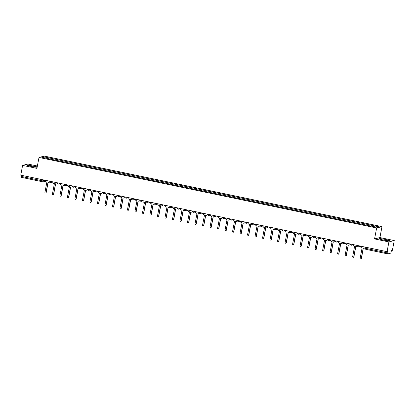 <?xml version="1.0" encoding="UTF-8"?>
<svg xmlns="http://www.w3.org/2000/svg" width="415" height="415" viewBox="0 0 415 415"><rect width="100%" height="100%" fill="white"/><g stroke="black" fill="none" stroke-linecap="round" stroke-linejoin="round"><path stroke-width="0.62" d="M37.381 166.016L27.94 164.044L22.597 165.393L20.75 175.156L387.06 251.677L388.907 241.914L394.25 240.57L379.912 237.572L381.982 226.632L44.343 156.097L39 157.446L376.633 227.98L374.569 238.921L388.907 241.914M394.25 240.57L392.403 250.333L391.459 250.567L390.774 253.124L387.75 253.887L365.931 249.337L365.926 248.409L387.719 252.963L387.729 253.887M22.597 165.393L36.93 168.386L39 157.446M43.191 181.91L21.419 177.366L21.409 176.437L43.202 180.987L45.479 180.857M21.616 175.338L21.409 176.437M387.719 252.963L388.004 251.438L387.06 251.677M370.865 225.957L371.16 225.189L379.243 226.881L377.448 227.332L369.111 225.708L49.567 158.95L41.733 157.202L43.534 156.746L51.616 158.437L51.278 159.308M371.16 225.189L51.616 158.437M381.982 226.632L376.633 227.98M379.912 237.572L374.569 238.921M378.885 238.864L382.931 239.984L388.165 240.804L389.358 240.503L385.312 239.382L380.073 238.563L378.885 238.864M37.215 166.887L28.677 165.154L27.483 165.455L31.535 166.576L37.137 167.302M51.673 159.391L51.865 158.374M43.949 157.664L43.534 156.746M379.958 239.165L380.073 238.563M385.13 240.332L385.312 239.382M28.562 165.756L28.677 165.154M33.734 166.918L33.916 165.974M360.78 246.188L360.713 246.536A1.001 0.98 -104.2 0 0 361.491 247.719L362.113 247.848L360.153 258.223A0.576 0.56 -104.2 0 0 360.848 258.903A0.576 0.56 -104.2 0 0 361.263 258.457L363.224 248.082L363.846 248.212A1.001 0.98 -104.2 0 0 364.993 247.433L365.133 247.397A1.001 0.98 75.8 0 1 364.344 248.186M365.19 247.112L365.133 247.397M363.348 248.108L361.398 258.421A0.576 0.56 75.8 0 1 360.915 258.877M365.06 247.081L364.993 247.433M353.274 244.622L353.207 244.969A1.001 0.98 -104.2 0 0 353.985 246.152L354.607 246.282L352.651 256.657A0.576 0.56 -104.2 0 0 353.341 257.331A0.576 0.56 -104.2 0 0 353.756 256.89L355.717 246.515L356.34 246.645A1.001 0.98 -104.2 0 0 357.491 245.867L357.626 245.83A1.001 0.98 75.8 0 1 356.843 246.614M357.683 245.54L357.626 245.83M355.842 246.541L353.896 256.854A0.576 0.56 75.8 0 1 353.414 257.31M357.554 245.514L357.491 245.867M345.768 243.05L345.7 243.403A1.001 0.98 -104.2 0 0 346.478 244.585L347.106 244.715L345.145 255.09A0.576 0.56 -104.2 0 0 345.84 255.765A0.576 0.56 -104.2 0 0 346.25 255.324L348.211 244.949L348.839 245.078A1.001 0.98 -104.2 0 0 349.985 244.295L350.125 244.264A1.001 0.98 75.8 0 1 349.337 245.047M350.177 243.973L350.125 244.264M348.341 244.975L346.39 255.287A0.576 0.56 75.8 0 1 345.908 255.744M350.053 243.947L349.985 244.295M338.261 241.483L338.199 241.836A1.001 0.98 -104.2 0 0 338.972 243.019L339.6 243.149L337.639 253.524A0.576 0.56 -104.2 0 0 338.334 254.198A0.576 0.56 -104.2 0 0 338.744 253.752L340.705 243.377L341.332 243.506A1.001 0.98 -104.2 0 0 342.479 242.728L342.619 242.692A1.001 0.98 75.8 0 1 341.83 243.481M342.671 242.407L342.619 242.692M340.834 243.403L338.884 253.721A0.576 0.56 75.8 0 1 338.401 254.177M342.546 242.381L342.479 242.728M330.76 239.917L330.693 240.264A1.001 0.98 -104.2 0 0 331.471 241.447L332.093 241.577L330.132 251.957A0.576 0.56 -104.2 0 0 330.828 252.631A0.576 0.56 -104.2 0 0 331.237 252.185L333.198 241.81L333.826 241.94A1.001 0.98 -104.2 0 0 334.972 241.162L335.113 241.125A1.001 0.98 75.8 0 1 334.324 241.914M335.164 240.84L335.113 241.125M333.328 241.836L331.377 252.149A0.576 0.56 75.8 0 1 330.895 252.605M335.04 240.809L334.972 241.162M323.254 238.35L323.186 238.698A1.001 0.98 -104.2 0 0 323.965 239.88L324.587 240.01L322.626 250.385A0.576 0.56 -104.2 0 0 323.321 251.059A0.576 0.56 -104.2 0 0 323.736 250.619L325.697 240.244L326.32 240.373A1.001 0.98 -104.2 0 0 327.466 239.595L327.606 239.559A1.001 0.98 75.8 0 1 326.818 240.342M327.663 239.268L327.606 239.559M325.822 240.269L323.876 250.582A0.576 0.56 75.8 0 1 323.389 251.039M327.534 239.242L327.466 239.595M315.748 236.778L315.68 237.131A1.001 0.98 -104.2 0 0 316.458 238.314L317.086 238.443L315.125 248.818A0.576 0.56 -104.2 0 0 315.815 249.493A0.576 0.56 -104.2 0 0 316.23 249.052L318.191 238.677L318.813 238.807A1.001 0.98 -104.2 0 0 319.965 238.023L320.1 237.992A1.001 0.98 75.8 0 1 319.317 238.775M320.157 237.702L320.1 237.992M318.315 238.703L316.37 249.016A0.576 0.56 75.8 0 1 315.888 249.472M320.027 237.676L319.965 238.023M308.241 235.212L308.174 235.564A1.001 0.98 -104.2 0 0 308.952 236.747L309.58 236.877L307.619 247.252A0.576 0.56 -104.2 0 0 308.314 247.926A0.576 0.56 -104.2 0 0 308.724 247.48L310.685 237.105L311.312 237.235A1.001 0.98 -104.2 0 0 312.459 236.457L312.599 236.42A1.001 0.98 75.8 0 1 311.81 237.209M312.651 236.135L312.599 236.42M310.814 237.131L308.864 247.449A0.576 0.56 75.8 0 1 308.381 247.905M312.526 236.109L312.459 236.457M300.735 233.645L300.673 233.993A1.001 0.98 -104.2 0 0 301.446 235.175L302.073 235.305L300.112 245.685A0.576 0.56 -104.2 0 0 300.808 246.36A0.576 0.56 -104.2 0 0 301.217 245.913L303.178 235.538L303.806 235.668A1.001 0.98 -104.2 0 0 304.952 234.89L305.092 234.854A1.001 0.98 75.8 0 1 304.304 235.642M305.144 234.568L305.092 234.854M303.308 235.564L301.357 245.877A0.576 0.56 75.8 0 1 300.875 246.334M305.02 234.537L304.952 234.89M293.234 232.078L293.166 232.426A1.001 0.98 -104.2 0 0 293.945 233.609L294.567 233.738L292.606 244.113A0.576 0.56 -104.2 0 0 293.301 244.788A0.576 0.56 -104.2 0 0 293.716 244.347L295.677 233.972L296.3 234.102A1.001 0.98 -104.2 0 0 297.446 233.323L297.586 233.287A1.001 0.98 75.8 0 1 296.798 234.07M297.643 232.997L297.586 233.287M295.802 233.998L293.851 244.311A0.576 0.56 75.8 0 1 293.369 244.767M297.514 232.971L297.446 233.323M285.728 230.512L285.66 230.859A1.001 0.98 -104.2 0 0 286.438 232.042L287.061 232.172L285.105 242.547A0.576 0.56 -104.2 0 0 285.795 243.221A0.576 0.56 -104.2 0 0 286.21 242.78L288.171 232.405L288.793 232.535A1.001 0.98 -104.2 0 0 289.945 231.752L290.08 231.72A1.001 0.98 75.8 0 1 289.296 232.504M290.137 231.43L290.08 231.72M288.295 232.431L286.35 242.744A0.576 0.56 75.8 0 1 285.868 243.2M290.007 231.404L289.945 231.752M278.221 228.94L278.154 229.293A1.001 0.98 -104.2 0 0 278.932 230.475L279.56 230.605L277.599 240.98A0.576 0.56 -104.2 0 0 278.294 241.655A0.576 0.56 -104.2 0 0 278.704 241.208L280.665 230.833L281.292 230.968A1.001 0.98 -104.2 0 0 282.439 230.185L282.579 230.149A1.001 0.98 75.8 0 1 281.79 230.937M282.631 229.863L282.579 230.149M280.789 230.859L278.844 241.177A0.576 0.56 75.8 0 1 278.361 241.634M282.501 229.837L282.439 230.185M270.715 227.373L270.653 227.721A1.001 0.98 -104.2 0 0 271.426 228.904L272.053 229.038L270.092 239.413A0.576 0.56 -104.2 0 0 270.788 240.088A0.576 0.56 -104.2 0 0 271.197 239.642L273.158 229.267L273.786 229.396A1.001 0.98 -104.2 0 0 274.932 228.618L275.072 228.582A1.001 0.98 75.8 0 1 274.284 229.371M275.124 228.297L275.072 228.582M273.288 229.293L271.337 239.605A0.576 0.56 75.8 0 1 270.855 240.062M275 228.266L274.932 228.618M263.214 225.807L263.146 226.154A1.001 0.98 -104.2 0 0 263.924 227.337L264.547 227.467L262.586 237.842A0.576 0.56 -104.2 0 0 263.281 238.516A0.576 0.56 -104.2 0 0 263.691 238.075L265.652 227.7L266.28 227.83A1.001 0.98 -104.2 0 0 267.426 227.052L267.566 227.015A1.001 0.98 75.8 0 1 266.778 227.799M267.618 226.725L267.566 227.015M265.782 227.726L263.831 238.039A0.576 0.56 75.8 0 1 263.349 238.495M267.493 226.699L267.426 227.052M255.707 224.24L255.64 224.588A1.001 0.98 -104.2 0 0 256.418 225.77L257.041 225.9L255.08 236.275A0.576 0.56 -104.2 0 0 255.775 236.949A0.576 0.56 -104.2 0 0 256.19 236.509L258.151 226.134L258.773 226.263A1.001 0.98 -104.2 0 0 259.92 225.48L260.06 225.449A1.001 0.98 75.8 0 1 259.271 226.232M260.117 225.158L260.06 225.449M258.275 226.159L256.325 236.472A0.576 0.56 75.8 0 1 255.842 236.929M259.987 225.132L259.92 225.48M248.201 222.668L248.134 223.021A1.001 0.98 -104.2 0 0 248.912 224.204L249.54 224.333L247.579 234.708A0.576 0.56 -104.2 0 0 248.269 235.383A0.576 0.56 -104.2 0 0 248.684 234.937L250.644 224.562L251.267 224.697A1.001 0.98 -104.2 0 0 252.419 223.913L252.553 223.877A1.001 0.98 75.8 0 1 251.77 224.665M252.611 223.592L252.553 223.877M250.769 224.588L248.824 234.906A0.576 0.56 75.8 0 1 248.341 235.362M252.481 223.566L252.419 223.913M240.695 221.102L240.627 221.449A1.001 0.98 -104.2 0 0 241.406 222.632L242.033 222.767L240.072 233.142A0.576 0.56 -104.2 0 0 240.767 233.816A0.576 0.56 -104.2 0 0 241.177 233.37L243.138 222.995L243.766 223.125A1.001 0.98 -104.2 0 0 244.912 222.347L245.052 222.31A1.001 0.98 75.8 0 1 244.264 223.099M245.104 222.025L245.052 222.31M243.268 223.021L241.317 233.334A0.576 0.56 75.8 0 1 240.835 233.79M244.98 221.999L244.912 222.347M233.189 219.535L233.126 219.883A1.001 0.98 -104.2 0 0 233.899 221.065L234.527 221.195L232.566 231.57A0.576 0.56 -104.2 0 0 233.261 232.244A0.576 0.56 -104.2 0 0 233.671 231.803L235.632 221.428L236.26 221.558A1.001 0.98 -104.2 0 0 237.406 220.78L237.546 220.744A1.001 0.98 75.8 0 1 236.758 221.532M237.598 220.453L237.546 220.744M235.762 221.454L233.811 231.767A0.576 0.56 75.8 0 1 233.329 232.224M237.473 220.427L237.406 220.78M225.687 217.968L225.62 218.316A1.001 0.98 -104.2 0 0 226.398 219.499L227.021 219.628L225.06 230.003A0.576 0.56 -104.2 0 0 225.755 230.678A0.576 0.56 -104.2 0 0 226.17 230.237L228.126 219.862L228.753 219.992A1.001 0.98 -104.2 0 0 229.9 219.208L230.04 219.177A1.001 0.98 75.8 0 1 229.251 219.96M230.097 218.887L230.04 219.177M228.255 219.888L226.305 230.201A0.576 0.56 75.8 0 1 225.822 230.657M229.967 218.861L229.9 219.208M218.181 216.397L218.114 216.749A1.001 0.98 -104.2 0 0 218.892 217.932L219.514 218.062L217.553 228.437A0.576 0.56 -104.2 0 0 218.249 229.111A0.576 0.56 -104.2 0 0 218.663 228.665L220.624 218.29L221.247 218.425A1.001 0.98 -104.2 0 0 222.393 217.642L222.533 217.605A1.001 0.98 75.8 0 1 221.75 218.394M222.59 217.32L222.533 217.605M220.749 218.321L218.804 228.634A0.576 0.56 75.8 0 1 218.316 229.09M222.461 217.294L222.393 217.642M210.675 214.83L210.607 215.183A1.001 0.98 -104.2 0 0 211.385 216.36L212.013 216.495L210.052 226.87A0.576 0.56 -104.2 0 0 210.747 227.544A0.576 0.56 -104.2 0 0 211.157 227.098L213.118 216.723L213.741 216.853A1.001 0.98 -104.2 0 0 214.892 216.075L215.027 216.039A1.001 0.98 75.8 0 1 214.244 216.827M215.084 215.753L215.027 216.039M213.243 216.749L211.297 227.062A0.576 0.56 75.8 0 1 210.815 227.519M214.954 215.727L214.892 216.075M203.168 213.263L203.106 213.611A1.001 0.98 -104.2 0 0 203.879 214.794L204.507 214.923L202.546 225.298A0.576 0.56 -104.2 0 0 203.241 225.973A0.576 0.56 -104.2 0 0 203.651 225.532L205.612 215.157L206.239 215.286A1.001 0.98 -104.2 0 0 207.386 214.508L207.526 214.472A1.001 0.98 75.8 0 1 206.737 215.261M207.578 214.182L207.526 214.472M205.741 215.183L203.791 225.495A0.576 0.56 75.8 0 1 203.309 225.952M207.453 214.156L207.386 214.508M195.662 211.697L195.6 212.044A1.001 0.98 -104.2 0 0 196.373 213.227L197.001 213.357L195.04 223.732A0.576 0.56 -104.2 0 0 195.735 224.406A0.576 0.56 -104.2 0 0 196.145 223.965L198.105 213.59L198.733 213.72A1.001 0.98 -104.2 0 0 199.88 212.937L200.02 212.905A1.001 0.98 75.8 0 1 199.231 213.689M200.072 212.615L200.02 212.905M198.235 213.616L196.285 223.929A0.576 0.56 75.8 0 1 195.802 224.385M199.947 212.589L199.88 212.937M188.161 210.125L188.094 210.478A1.001 0.98 -104.2 0 0 188.872 211.66L189.494 211.79L187.533 222.165A0.576 0.56 -104.2 0 0 188.228 222.839A0.576 0.56 -104.2 0 0 188.643 222.393L190.604 212.018L191.227 212.153A1.001 0.98 -104.2 0 0 192.373 211.37L192.513 211.334A1.001 0.98 75.8 0 1 191.725 212.122M192.57 211.048L192.513 211.334M190.729 212.049L188.778 222.362A0.576 0.56 75.8 0 1 188.296 222.819M192.441 211.022L192.373 211.37M180.655 208.558L180.587 208.911A1.001 0.98 -104.2 0 0 181.365 210.089L181.988 210.223L180.032 220.598A0.576 0.56 -104.2 0 0 180.722 221.273A0.576 0.56 -104.2 0 0 181.137 220.827L183.098 210.452L183.721 210.581A1.001 0.98 -104.2 0 0 184.872 209.803L185.007 209.767A1.001 0.98 75.8 0 1 184.224 210.555M185.064 209.482L185.007 209.767M183.222 210.478L181.277 220.79A0.576 0.56 75.8 0 1 180.795 221.247M184.934 209.456L184.872 209.803M173.148 206.992L173.081 207.339A1.001 0.98 -104.2 0 0 173.859 208.522L174.487 208.652L172.526 219.027A0.576 0.56 -104.2 0 0 173.221 219.706A0.576 0.56 -104.2 0 0 173.631 219.26L175.592 208.885L176.219 209.015A1.001 0.98 -104.2 0 0 177.366 208.237L177.506 208.2A1.001 0.98 75.8 0 1 176.717 208.989M177.558 207.91L177.506 208.2M175.721 208.911L173.771 219.224A0.576 0.56 75.8 0 1 173.288 219.68M177.433 207.884L177.366 208.237M165.642 205.425L165.58 205.773A1.001 0.98 -104.2 0 0 166.353 206.955L166.98 207.085L165.02 217.46A0.576 0.56 -104.2 0 0 165.715 218.134A0.576 0.56 -104.2 0 0 166.125 217.693L168.085 207.318L168.713 207.448A1.001 0.98 -104.2 0 0 169.86 206.665L170 206.634A1.001 0.98 75.8 0 1 169.211 207.417M170.051 206.343L170 206.634M168.215 207.344L166.265 217.657A0.576 0.56 75.8 0 1 165.782 218.114M169.927 206.317L169.86 206.665M158.141 203.853L158.074 204.206A1.001 0.98 -104.2 0 0 158.852 205.389L159.474 205.518L157.513 215.893A0.576 0.56 -104.2 0 0 158.208 216.568A0.576 0.56 -104.2 0 0 158.623 216.127L160.579 205.747L161.207 205.882A1.001 0.98 -104.2 0 0 162.353 205.098L162.493 205.062A1.001 0.98 75.8 0 1 161.705 205.85M162.55 204.777L162.493 205.062M160.709 205.778L158.758 216.091A0.576 0.56 75.8 0 1 158.276 216.547M162.421 204.751L162.353 205.098M150.635 202.287L150.567 202.639A1.001 0.98 -104.2 0 0 151.345 203.817L151.968 203.952L150.007 214.327A0.576 0.56 -104.2 0 0 150.702 215.001A0.576 0.56 -104.2 0 0 151.117 214.555L153.078 204.18L153.7 204.31A1.001 0.98 -104.2 0 0 154.847 203.532L154.987 203.495A1.001 0.98 75.8 0 1 154.204 204.284M155.044 203.21L154.987 203.495M153.202 204.206L151.257 214.524A0.576 0.56 75.8 0 1 150.769 214.98M154.914 203.184L154.847 203.532M143.128 200.72L143.061 201.068A1.001 0.98 -104.2 0 0 143.839 202.25L144.467 202.38L142.506 212.755A0.576 0.56 -104.2 0 0 143.196 213.435A0.576 0.56 -104.2 0 0 143.611 212.988L145.572 202.613L146.194 202.743A1.001 0.98 -104.2 0 0 147.346 201.965L147.481 201.929A1.001 0.98 75.8 0 1 146.697 202.717M147.538 201.638L147.481 201.929M145.696 202.639L143.751 212.952A0.576 0.56 75.8 0 1 143.268 213.409M147.408 201.612L147.346 201.965M135.622 199.153L135.555 199.501A1.001 0.98 -104.2 0 0 136.333 200.684L136.96 200.813L135 211.188A0.576 0.56 -104.2 0 0 135.695 211.863A0.576 0.56 -104.2 0 0 136.104 211.422L138.065 201.047L138.693 201.176A1.001 0.98 -104.2 0 0 139.839 200.398L139.98 200.362A1.001 0.98 75.8 0 1 139.191 201.145M140.031 200.072L139.98 200.362M138.195 201.073L136.245 211.385A0.576 0.56 75.8 0 1 135.762 211.842M139.907 200.046L139.839 200.398M128.116 197.582L128.053 197.934A1.001 0.98 -104.2 0 0 128.826 199.117L129.454 199.247L127.493 209.622A0.576 0.56 -104.2 0 0 128.188 210.296A0.576 0.56 -104.2 0 0 128.598 209.855L130.559 199.475L131.187 199.61A1.001 0.98 -104.2 0 0 132.333 198.827L132.473 198.795A1.001 0.98 75.8 0 1 131.685 199.579M132.525 198.505L132.473 198.795M130.689 199.506L128.738 209.819A0.576 0.56 75.8 0 1 128.256 210.275M132.401 198.479L132.333 198.827M120.615 196.015L120.547 196.368A1.001 0.98 -104.2 0 0 121.325 197.545L121.948 197.68L119.987 208.055A0.576 0.56 -104.2 0 0 120.682 208.729A0.576 0.56 -104.2 0 0 121.097 208.283L123.058 197.908L123.68 198.038A1.001 0.98 -104.2 0 0 124.827 197.26L124.967 197.224A1.001 0.98 75.8 0 1 124.178 198.012M125.024 196.938L124.967 197.224M123.182 197.934L121.232 208.252A0.576 0.56 75.8 0 1 120.749 208.709M124.894 196.912L124.827 197.26M113.108 194.448L113.041 194.796A1.001 0.98 -104.2 0 0 113.819 195.979L114.441 196.108L112.486 206.483A0.576 0.56 -104.2 0 0 113.176 207.163A0.576 0.56 -104.2 0 0 113.591 206.717L115.552 196.342L116.174 196.471A1.001 0.98 -104.2 0 0 117.326 195.693L117.461 195.657A1.001 0.98 75.8 0 1 116.677 196.445M117.518 195.372L117.461 195.657M115.676 196.368L113.731 206.68A0.576 0.56 75.8 0 1 113.248 207.137M117.388 195.341L117.326 195.693M105.602 192.882L105.535 193.229A1.001 0.98 -104.2 0 0 106.313 194.412L106.94 194.542L104.979 204.917A0.576 0.56 -104.2 0 0 105.675 205.591A0.576 0.56 -104.2 0 0 106.084 205.15L108.045 194.775L108.673 194.905A1.001 0.98 -104.2 0 0 109.819 194.127L109.959 194.09A1.001 0.98 75.8 0 1 109.171 194.874M110.011 193.8L109.959 194.09M108.175 194.801L106.224 205.114A0.576 0.56 75.8 0 1 105.742 205.57M109.887 193.774L109.819 194.127M98.096 191.31L98.033 191.663A1.001 0.98 -104.2 0 0 98.806 192.845L99.434 192.975L97.473 203.35A0.576 0.56 -104.2 0 0 98.168 204.024A0.576 0.56 -104.2 0 0 98.578 203.583L100.539 193.208L101.167 193.338A1.001 0.98 -104.2 0 0 102.313 192.555L102.453 192.524A1.001 0.98 75.8 0 1 101.665 193.307M102.505 192.233L102.453 192.524M100.669 193.234L98.718 203.547A0.576 0.56 75.8 0 1 98.236 204.004M102.381 192.207L102.313 192.555M90.594 189.743L90.527 190.096A1.001 0.98 -104.2 0 0 91.305 191.279L91.928 191.408L89.967 201.783A0.576 0.56 -104.2 0 0 90.662 202.458A0.576 0.56 -104.2 0 0 91.072 202.012L93.033 191.637L93.66 191.766A1.001 0.98 -104.2 0 0 94.807 190.988L94.947 190.952A1.001 0.98 75.8 0 1 94.158 191.74M94.999 190.667L94.947 190.952M93.162 191.663L91.212 201.981A0.576 0.56 75.8 0 1 90.729 202.437M94.874 190.641L94.807 190.988M83.088 188.177L83.021 188.524A1.001 0.98 -104.2 0 0 83.799 189.707L84.421 189.837L82.461 200.217A0.576 0.56 -104.2 0 0 83.156 200.891A0.576 0.56 -104.2 0 0 83.571 200.445L85.532 190.07L86.154 190.2A1.001 0.98 -104.2 0 0 87.3 189.422L87.441 189.385A1.001 0.98 75.8 0 1 86.652 190.174M87.498 189.1L87.441 189.385M85.656 190.096L83.711 200.409A0.576 0.56 75.8 0 1 83.223 200.865M87.368 189.069L87.3 189.422M75.582 186.61L75.514 186.958A1.001 0.98 -104.2 0 0 76.293 188.14L76.92 188.27L74.959 198.645A0.576 0.56 -104.2 0 0 75.649 199.319A0.576 0.56 -104.2 0 0 76.064 198.878L78.025 188.503L78.648 188.633A1.001 0.98 -104.2 0 0 79.799 187.855L79.934 187.819A1.001 0.98 75.8 0 1 79.151 188.602M79.991 187.528L79.934 187.819M78.15 188.529L76.204 198.842A0.576 0.56 75.8 0 1 75.722 199.299M79.862 187.502L79.799 187.855M68.076 185.038L68.008 185.391A1.001 0.98 -104.2 0 0 68.786 186.574L69.414 186.703L67.453 197.078A0.576 0.56 -104.2 0 0 68.148 197.753A0.576 0.56 -104.2 0 0 68.558 197.312L70.519 186.937L71.147 187.066A1.001 0.98 -104.2 0 0 72.293 186.283L72.433 186.252A1.001 0.98 75.8 0 1 71.645 187.035M72.485 185.962L72.433 186.252M70.649 186.963L68.698 197.275A0.576 0.56 75.8 0 1 68.216 197.732M72.36 185.936L72.293 186.283M60.569 183.472L60.507 183.824A1.001 0.98 -104.2 0 0 61.28 185.007L61.908 185.137L59.947 195.512A0.576 0.56 -104.2 0 0 60.642 196.186A0.576 0.56 -104.2 0 0 61.052 195.74L63.013 185.365L63.64 185.495A1.001 0.98 -104.2 0 0 64.787 184.716L64.927 184.68A1.001 0.98 75.8 0 1 64.138 185.469M64.979 184.395L64.927 184.68M63.142 185.391L61.192 195.709A0.576 0.56 75.8 0 1 60.709 196.165M64.854 184.369L64.787 184.716M53.068 181.905L53.001 182.252A1.001 0.98 -104.2 0 0 53.779 183.435L54.401 183.565L52.44 193.945A0.576 0.56 -104.2 0 0 53.136 194.619A0.576 0.56 -104.2 0 0 53.551 194.173L55.511 183.798L56.134 183.928A1.001 0.98 -104.2 0 0 57.28 183.15L57.42 183.114A1.001 0.98 75.8 0 1 56.632 183.902M57.478 182.828L57.42 183.114M55.636 183.824L53.685 194.137A0.576 0.56 75.8 0 1 53.203 194.594M57.348 182.797L57.28 183.15M45.562 180.338L45.494 180.686A1.001 0.98 -104.2 0 0 46.273 181.869L46.895 181.998L44.939 192.373A0.576 0.56 -104.2 0 0 45.629 193.048A0.576 0.56 -104.2 0 0 46.044 192.607L48.005 182.232L48.628 182.361A1.001 0.98 -104.2 0 0 49.779 181.583L49.914 181.547A1.001 0.98 75.8 0 1 49.131 182.33M49.971 181.256L49.914 181.547M48.13 182.258L46.184 192.57A0.576 0.56 75.8 0 1 45.702 193.027M49.842 181.231L49.779 181.583M50.142 181.319L52.124 181.708M52.072 181.697L52.067 181.723A1.001 0.98 75.8 0 1 50.921 182.501M57.649 182.891L59.63 183.274M59.578 183.264L59.573 183.29A1.001 0.98 75.8 0 1 58.427 184.073M65.155 184.457L67.137 184.846M67.085 184.836L67.08 184.857A1.001 0.98 75.8 0 1 65.933 185.64M72.661 186.024L74.643 186.413M74.591 186.402L74.586 186.428A1.001 0.98 75.8 0 1 73.439 187.207M80.168 187.59L82.144 187.979M82.092 187.969L82.092 187.995A1.001 0.98 75.8 0 1 80.941 188.773M87.669 189.162L89.65 189.546M89.599 189.536L89.593 189.562A1.001 0.98 75.8 0 1 88.447 190.34M95.175 190.729L97.157 191.118M97.105 191.108L97.1 191.128A1.001 0.98 75.8 0 1 95.953 191.912M102.681 192.295L104.663 192.685M104.611 192.674L104.606 192.7A1.001 0.98 75.8 0 1 103.46 193.478M110.188 193.862L112.169 194.251M112.117 194.241L112.112 194.267A1.001 0.98 75.8 0 1 110.961 195.045M117.678 195.403L119.67 195.818M119.619 195.807L119.613 195.833A1.001 0.98 75.8 0 1 118.467 196.611M125.195 197.001L127.177 197.39M127.125 197.374L127.12 197.4A1.001 0.98 75.8 0 1 125.973 198.183M132.701 198.567L134.683 198.956M134.631 198.946L134.626 198.972A1.001 0.98 75.8 0 1 133.48 199.75M140.208 200.134L142.189 200.523M142.138 200.512L142.132 200.538A1.001 0.98 75.8 0 1 140.986 201.317M147.714 201.706L149.691 202.089M149.644 202.079L149.639 202.105A1.001 0.98 75.8 0 1 148.487 202.883M155.215 203.272L157.197 203.661M157.145 203.646L157.14 203.672A1.001 0.98 75.8 0 1 155.993 204.455M162.722 204.839L164.703 205.228M164.651 205.218L164.646 205.243A1.001 0.98 75.8 0 1 163.5 206.022M170.228 206.405L172.209 206.794M172.158 206.784L172.152 206.81A1.001 0.98 75.8 0 1 171.006 207.588M177.734 207.977L179.716 208.361M179.664 208.351L179.659 208.377A1.001 0.98 75.8 0 1 178.507 209.155M185.24 209.544L187.217 209.933M187.165 209.917L187.16 209.943A1.001 0.98 75.8 0 1 186.013 210.727M192.742 211.111L194.723 211.5M194.671 211.489L194.666 211.51A1.001 0.98 75.8 0 1 193.52 212.293M200.232 212.651L202.23 213.066M202.178 213.056L202.172 213.082A1.001 0.98 75.8 0 1 201.026 213.86M207.754 214.244L209.736 214.633M209.684 214.622L209.679 214.648A1.001 0.98 75.8 0 1 208.532 215.427M215.261 215.816L217.242 216.199M217.19 216.189L217.185 216.215A1.001 0.98 75.8 0 1 216.033 216.998M222.762 217.382L224.743 217.771M230.268 218.949L232.25 219.338M232.198 219.328L232.193 219.353A1.001 0.98 75.8 0 1 231.046 220.132M237.774 220.515L239.756 220.905M239.704 220.894L239.699 220.92A1.001 0.98 75.8 0 1 238.552 221.698M245.281 222.087L247.262 222.471M247.21 222.461L247.205 222.487A1.001 0.98 75.8 0 1 246.059 223.27M252.787 223.654L254.763 224.043M254.711 224.033L254.711 224.053A1.001 0.98 75.8 0 1 253.56 224.837M260.288 225.221L262.27 225.61M262.218 225.599L262.213 225.625A1.001 0.98 75.8 0 1 261.066 226.403M267.794 226.787L269.776 227.176M269.724 227.166L269.719 227.192A1.001 0.98 75.8 0 1 268.572 227.97M275.301 228.359L277.282 228.743M277.23 228.732L277.225 228.758A1.001 0.98 75.8 0 1 276.079 229.542M282.807 229.926L284.789 230.315M284.737 230.304L284.732 230.325A1.001 0.98 75.8 0 1 283.58 231.108M290.308 231.492L292.29 231.881M292.238 231.871L292.233 231.897A1.001 0.98 75.8 0 1 291.086 232.675M297.814 233.059L299.796 233.448M299.744 233.438L299.739 233.463A1.001 0.98 75.8 0 1 298.593 234.242M305.305 234.6L307.302 235.015M307.25 235.004L307.245 235.03A1.001 0.98 75.8 0 1 306.099 235.813M312.827 236.197L314.809 236.586M314.757 236.576L314.752 236.597A1.001 0.98 75.8 0 1 313.605 237.38M320.333 237.764L322.31 238.153M322.258 238.143L322.258 238.169A1.001 0.98 75.8 0 1 321.106 238.947M327.834 239.331L329.816 239.72M329.764 239.709L329.759 239.735A1.001 0.98 75.8 0 1 328.613 240.513M335.341 240.902L337.322 241.286M337.271 241.276L337.265 241.302A1.001 0.98 75.8 0 1 336.119 242.08M342.847 242.469L344.829 242.858M344.777 242.848L344.772 242.868A1.001 0.98 75.8 0 1 343.625 243.652M350.353 244.036L352.335 244.425M352.283 244.414L352.278 244.44A1.001 0.98 75.8 0 1 351.126 245.218M357.855 245.602L359.836 245.991M359.784 245.981L359.779 246.007A1.001 0.98 75.8 0 1 358.633 246.785M44.571 180.131L44.379 181.137A1.001 0.98 -104.2 0 1 43.233 181.915L43.409 179.887M387.709 253.881L365.931 249.337A1.001 1.001 0 0 1 365.153 248.17L365.926 248.409L366.134 247.309M224.686 217.782A1.001 0.98 75.8 0 1 223.54 218.565M365.179 248.154L365.345 247.143M357.844 245.576L357.834 245.618A1.001 1.001 0 0 0 359.063 246.78L360.749 246.354M350.338 244.004L350.327 244.051A1.001 1.001 0 0 0 351.557 245.208L353.243 244.783M342.832 242.438L342.821 242.485A1.001 1.001 0 0 0 344.056 243.641L345.737 243.216M335.325 240.871L335.32 240.913A1.001 1.001 0 0 0 336.549 242.075L338.23 241.649M327.819 239.305L327.814 239.346A1.001 1.001 0 0 0 329.043 240.508L330.729 240.083M320.318 237.733L320.307 237.779A1.001 1.001 0 0 0 321.537 238.936L323.223 238.516M312.811 236.166L312.801 236.213A1.001 1.001 0 0 0 314.036 237.37L315.716 236.944M297.799 233.033L297.794 233.074A1.001 1.001 0 0 0 299.023 234.236L300.704 233.811M290.298 231.466L290.287 231.508A1.001 1.001 0 0 0 291.517 232.665L293.203 232.244M282.791 229.894L282.781 229.941A1.001 1.001 0 0 0 284.01 231.098L285.696 230.673M275.285 228.328L275.275 228.375A1.001 1.001 0 0 0 276.509 229.531L278.19 229.106M267.779 226.761L267.774 226.803A1.001 1.001 0 0 0 269.003 227.965L270.684 227.539M260.272 225.195L260.267 225.236A1.001 1.001 0 0 0 261.497 226.393L263.177 225.973M252.771 223.623L252.761 223.669A1.001 1.001 0 0 0 253.99 224.826L255.676 224.401M245.265 222.056L245.255 222.103A1.001 1.001 0 0 0 246.489 223.26L248.17 222.834M237.759 220.49L237.748 220.531A1.001 1.001 0 0 0 238.983 221.693L240.664 221.268M230.252 218.923L230.247 218.964A1.001 1.001 0 0 0 231.477 220.121L233.157 219.701M222.751 217.351L222.741 217.398A1.001 1.001 0 0 0 223.97 218.555L225.656 218.129M215.245 215.784L215.235 215.831A1.001 1.001 0 0 0 216.464 216.988L218.15 216.563M207.739 214.218L207.728 214.259A1.001 1.001 0 0 0 208.963 215.421L210.644 214.996M192.726 211.079L192.721 211.126A1.001 1.001 0 0 0 193.95 212.283L195.631 211.858M185.225 209.513L185.215 209.559A1.001 1.001 0 0 0 186.444 210.716L188.13 210.291M177.719 207.946L177.708 207.988A1.001 1.001 0 0 0 178.943 209.15L180.624 208.724M170.212 206.38L170.202 206.421A1.001 1.001 0 0 0 171.437 207.578L173.117 207.158M162.706 204.808L162.701 204.854A1.001 1.001 0 0 0 163.93 206.011L165.611 205.586M155.205 203.241L155.194 203.288A1.001 1.001 0 0 0 156.424 204.445L158.11 204.019M147.699 201.674L147.688 201.716A1.001 1.001 0 0 0 148.918 202.878L150.603 202.453M140.192 200.108L140.182 200.149A1.001 1.001 0 0 0 141.416 201.311L143.097 200.886M132.686 198.536L132.681 198.583A1.001 1.001 0 0 0 133.91 199.74L135.591 199.314M125.18 196.969L125.174 197.016A1.001 1.001 0 0 0 126.404 198.173L128.085 197.748M110.172 193.836L110.162 193.878A1.001 1.001 0 0 0 111.391 195.04L113.077 194.614M102.666 192.264L102.655 192.311A1.001 1.001 0 0 0 103.89 193.468L105.571 193.042M95.16 190.698L95.154 190.744A1.001 1.001 0 0 0 96.384 191.901L98.065 191.476M87.653 189.131L87.648 189.173A1.001 1.001 0 0 0 88.877 190.335L90.563 189.909M80.152 187.564L80.142 187.606A1.001 1.001 0 0 0 81.371 188.768L83.057 188.343M72.646 185.993L72.635 186.039A1.001 1.001 0 0 0 73.87 187.196L75.551 186.776M65.139 184.426L65.134 184.473A1.001 1.001 0 0 0 66.364 185.63L68.044 185.204M57.633 182.859L57.628 182.901A1.001 1.001 0 0 0 58.857 184.063L60.538 183.638M50.132 181.293L50.122 181.334A1.001 1.001 0 0 0 51.351 182.496L53.037 182.071M305.3 234.641A1.001 1.001 0 0 0 306.529 235.803L308.21 235.378M200.227 212.693A1.001 1.001 0 0 0 201.457 213.85L203.137 213.429M117.668 195.444A1.001 1.001 0 0 0 118.898 196.606L120.583 196.181M45.629 181.412L43.663 181.905A1.001 1.001 0 0 1 43.212 181.915L21.419 177.366"/></g></svg>

